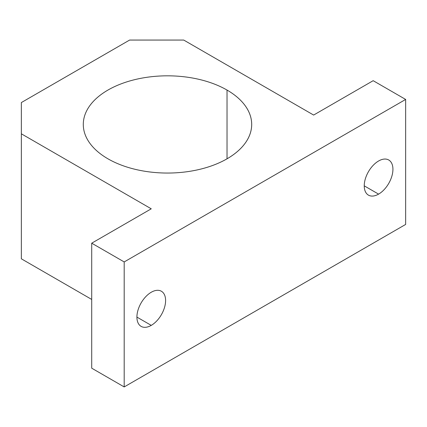 <?xml version="1.0" encoding="UTF-8"?>
<svg xmlns="http://www.w3.org/2000/svg" width="427" height="427" viewBox="0 0 427 427"><rect width="100%" height="100%" fill="white"/><g stroke="black" fill="none" stroke-linecap="round" stroke-linejoin="round"><path stroke-width="0.64" d="M124.193 386.937L405.65 224.437L405.65 99.438L124.193 261.938L124.193 386.937L124.193 261.938L91.714 243.187L151.254 208.814L21.35 133.811L21.35 102.56L129.605 40.063L183.733 40.063L313.637 115.06L373.171 80.687L405.65 99.438L405.65 224.437L124.193 386.937L91.714 368.186L91.714 243.187L91.714 368.186L124.193 386.937M151.254 325.374A20.282 11.71 -60 0 1 138.834 307.702A20.282 11.71 -60 0 1 163.674 293.36A20.282 11.71 -60 0 1 151.254 325.374A20.282 11.71 120 0 0 164.507 307.499A20.282 11.71 120 0 0 161.395 291.246A20.282 11.71 120 0 0 141.113 302.957A20.282 11.71 120 0 0 141.113 326.377A20.282 11.71 120 0 0 151.254 325.374L136.912 317.096L151.254 325.374M378.589 194.125A20.282 11.71 -60 0 1 366.163 176.452A20.282 11.71 -60 0 1 391.009 162.111A20.282 11.71 -60 0 1 378.589 194.125A20.282 11.71 120 0 0 391.837 176.25A20.282 11.71 120 0 0 388.73 159.997A20.282 11.71 120 0 0 368.442 171.707A20.282 11.71 120 0 0 368.442 195.128A20.282 11.71 120 0 0 378.589 194.125L364.242 185.846L378.589 194.125M21.35 258.815L21.35 133.811L21.35 258.815L91.714 299.439L21.35 258.815M227.031 90.065A84.199 48.614 0 0 0 135.268 79.523A84.199 48.614 0 0 0 83.292 124.438A84.199 48.614 0 0 0 167.491 173.052A84.199 48.614 0 0 0 251.695 124.438A84.199 48.614 0 0 0 227.031 90.065L227.031 158.812L227.031 90.065A84.199 48.614 180 0 1 189.284 171.392A84.199 48.614 180 0 1 86.158 111.853A84.199 48.614 180 0 1 227.031 90.065M124.193 261.938L405.65 99.438L373.171 80.687L313.637 115.06L183.733 40.063L129.605 40.063L21.35 102.56L21.35 133.811L151.254 208.814L91.714 243.187L124.193 261.938"/></g></svg>
